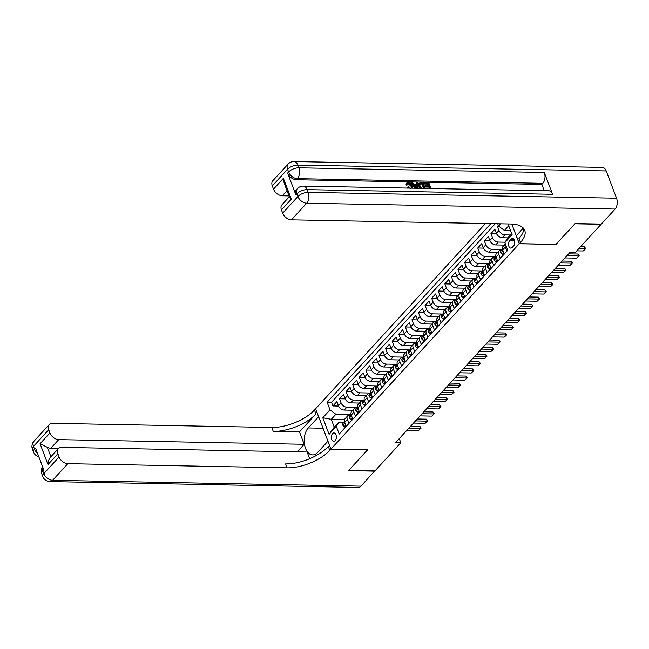 <?xml version="1.0" encoding="UTF-8"?>
<svg xmlns="http://www.w3.org/2000/svg" width="649" height="649" viewBox="0 0 649 649"><rect width="100%" height="100%" fill="white"/><g stroke="black" fill="none" stroke-linecap="round" stroke-linejoin="round"><path stroke-width="0.97" d="M335.192 440.614A4.178 2.491 -88.9 0 0 336.271 435.95A4.178 2.491 -88.9 0 0 333.951 432.948A4.178 2.491 -88.9 0 0 332.548 433.637A4.178 2.491 -88.9 0 0 331.469 438.302A4.178 2.491 -88.9 0 0 333.789 441.304A4.178 2.491 -88.9 0 0 335.192 440.614M485.468 223.516L315.633 408.732L330.966 449.084L519.265 243.732L511.777 224.027M342.315 430.693L346.193 426.182L344.684 422.207L347.312 419.327A5.224 3.48 -137.5 0 1 347.661 415.879A5.224 3.48 -137.5 0 1 349.852 415.052L350.298 415.06M347.312 419.327L348.829 423.31L352.772 419.003L351.263 415.019L353.9 412.147A5.224 3.48 -137.5 0 1 354.24 408.7A5.224 3.48 -137.5 0 1 356.439 407.864L356.885 407.88M353.9 412.147L355.409 416.131L359.359 411.823L357.85 407.84L360.479 404.968A5.224 3.48 -137.5 0 1 360.828 401.52A5.224 3.48 -137.5 0 1 363.018 400.684L363.464 400.693M360.479 404.968L361.996 408.951L365.947 404.643L364.43 400.66L367.066 397.788A5.224 3.48 -137.5 0 1 367.407 394.341A5.224 3.48 -137.5 0 1 369.606 393.505L370.052 393.513M367.066 397.788L368.575 401.772L372.526 397.464L371.017 393.481L373.646 390.609A5.224 3.48 -137.5 0 1 373.994 387.161A5.224 3.48 -137.5 0 1 376.185 386.325L376.631 386.333M373.646 390.609L375.163 394.592L379.113 390.284L377.596 386.301L380.233 383.429A5.224 3.48 -137.5 0 1 380.582 379.981A5.224 3.48 -137.5 0 1 382.772 379.146L383.218 379.154M380.233 383.429L381.742 387.412L385.693 383.105L384.184 379.121L386.82 376.25A5.224 3.48 -137.5 0 1 387.161 372.802A5.224 3.48 -137.5 0 1 389.351 371.966L389.798 371.974M386.82 376.25L388.329 380.233L392.28 375.925L390.763 371.942L393.399 369.07A5.224 3.48 -137.5 0 1 393.748 365.622A5.224 3.48 -137.5 0 1 395.939 364.787L396.385 364.795M393.399 369.07L394.908 373.053L398.859 368.746L397.35 364.762L399.987 361.891A5.224 3.48 -137.5 0 1 400.328 358.435A5.224 3.48 -137.5 0 1 402.526 357.607L402.972 357.615M399.987 361.891L401.496 365.874L405.447 361.558L403.938 357.583L406.566 354.711A5.224 3.48 -137.5 0 1 406.915 351.255A5.224 3.48 -137.5 0 1 409.105 350.428L409.551 350.436M406.566 354.711L408.083 358.686L412.034 354.378L410.517 350.403L413.153 347.531A5.224 3.48 -137.5 0 1 413.494 344.075A5.224 3.48 -137.5 0 1 415.693 343.248L416.139 343.256M413.153 347.531L414.662 351.507L418.613 347.199L417.104 343.224L419.733 340.352A5.224 3.48 -137.5 0 1 420.081 336.896A5.224 3.48 -137.5 0 1 422.272 336.068L422.718 336.077M419.733 340.352L421.25 344.327L425.2 340.019L423.683 336.044L426.32 333.172A5.224 3.48 -137.5 0 1 426.669 329.716A5.224 3.48 -137.5 0 1 428.859 328.889L429.305 328.897M426.32 333.172L427.829 337.147L431.78 332.84L430.271 328.856L432.899 325.985A5.224 3.48 -137.5 0 1 433.248 322.537A5.224 3.48 -137.5 0 1 435.438 321.701L435.885 321.717M432.899 325.985L434.416 329.968L438.367 325.66L436.85 321.677L439.487 318.805A5.224 3.48 -137.5 0 1 439.835 315.357A5.224 3.48 -137.5 0 1 442.026 314.522L442.472 314.53M439.487 318.805L440.996 322.788L444.946 318.481L443.437 314.497L446.074 311.625A5.224 3.48 -137.5 0 1 446.415 308.178A5.224 3.48 -137.5 0 1 448.613 307.342L449.051 307.35M446.074 311.625L447.583 315.609L451.534 311.301L450.025 307.318L452.653 304.446A5.224 3.48 -137.5 0 1 453.002 300.998A5.224 3.48 -137.5 0 1 455.192 300.163L455.639 300.171M452.653 304.446L454.17 308.429L458.113 304.121L456.604 300.138L459.241 297.266A5.224 3.48 -137.5 0 1 459.581 293.819A5.224 3.48 -137.5 0 1 461.78 292.983L462.226 292.991M459.241 297.266L460.749 301.25L464.7 296.942L463.191 292.959L465.82 290.087A5.224 3.48 -137.5 0 1 466.169 286.639A5.224 3.48 -137.5 0 1 468.359 285.803L468.805 285.811M465.82 290.087L467.337 294.07L471.288 289.762L469.771 285.779A3.464 2.304 -137.5 0 1 469.73 285.665M472.407 282.907A5.224 3.48 -137.5 0 1 472.748 279.459L470.119 282.331A5.224 3.48 42.5 0 0 469.771 285.779L472.407 282.907L473.916 286.89L477.867 282.583L476.358 278.599L478.986 275.728A5.224 3.48 -137.5 0 1 479.335 272.28A5.224 3.48 -137.5 0 1 481.526 271.444L481.972 271.452M478.986 275.728L480.503 279.711L484.454 275.403L482.937 271.42L485.574 268.548A5.224 3.48 -137.5 0 1 485.923 265.092A5.224 3.48 -137.5 0 1 488.113 264.265L488.559 264.273M485.574 268.548L487.083 272.523L491.033 268.215L489.524 264.24L492.161 261.369A5.224 3.48 -137.5 0 1 492.502 257.913A5.224 3.48 -137.5 0 1 494.692 257.085L495.138 257.093M492.161 261.369L493.67 265.344L497.621 261.036L496.104 257.061L498.74 254.189A5.224 3.48 -137.5 0 1 499.089 250.733A5.224 3.48 -137.5 0 1 501.279 249.906L501.726 249.914M498.74 254.189L500.249 258.164L504.2 253.856L502.691 249.881A5.224 3.48 -137.5 0 1 503.04 246.425L505.36 243.894M498.375 225.511L497.515 226.444L499.154 226.477M507.851 237.85L502.245 237.745A5.224 3.48 -137.5 0 1 496.396 233.299L494.879 229.316L490.928 233.624L496.582 233.737M504.265 245.087L495.666 244.924A5.224 3.48 42.5 0 1 489.808 240.479L488.299 236.496L484.349 240.811L489.995 240.917M497.686 252.266L489.078 252.104A5.224 3.48 42.5 0 1 483.229 247.658L481.712 243.683L477.761 247.991L483.416 248.096M491.098 259.446L482.499 259.284A5.224 3.48 42.5 0 1 476.642 254.838L475.133 250.863L471.182 255.171L476.828 255.276M484.519 266.625L475.912 266.463A5.224 3.48 42.5 0 1 470.063 262.018L468.546 258.042L464.595 262.35L470.241 262.456M477.932 273.805L469.324 273.643A5.224 3.48 42.5 0 1 463.475 269.197L461.966 265.222L458.016 269.53L463.662 269.635M471.344 280.985L462.745 280.822A5.224 3.48 42.5 0 1 456.888 276.385L455.379 272.402L451.428 276.709L457.074 276.815M464.765 288.164L456.158 288.002A5.224 3.48 42.5 0 1 450.309 283.564L448.792 279.581L444.849 283.889L450.495 283.994M458.178 295.344L449.579 295.181A5.224 3.48 42.5 0 1 443.721 290.744L442.212 286.761L438.262 291.068L443.908 291.174M451.599 302.531L442.991 302.361A5.224 3.48 42.5 0 1 437.142 297.923L435.625 293.94L431.674 298.248L437.329 298.353M445.011 309.711L436.412 309.541A5.224 3.48 42.5 0 1 430.555 305.103L429.046 301.12L425.095 305.428L430.741 305.533M438.432 316.89L429.825 316.728A5.224 3.48 42.5 0 1 423.975 312.283L422.458 308.299L418.508 312.607L424.154 312.721M431.845 324.07L423.245 323.908A5.224 3.48 42.5 0 1 417.388 319.462L415.879 315.479L411.928 319.787L417.575 319.9M425.265 331.25L416.658 331.087A5.224 3.48 42.5 0 1 410.801 326.642L409.292 322.658L405.341 326.966L410.987 327.08M418.678 338.429L410.071 338.267A5.224 3.48 42.5 0 1 404.222 333.821L402.713 329.846L398.762 334.154L404.408 334.259M412.091 345.609L403.491 345.446A5.224 3.48 42.5 0 1 397.634 341.001L396.125 337.026L392.174 341.333L397.821 341.439M405.511 352.788L396.904 352.626A5.224 3.48 42.5 0 1 391.055 348.18L389.538 344.205L385.587 348.513L391.242 348.618M398.924 359.968L390.325 359.806A5.224 3.48 42.5 0 1 384.468 355.36L382.959 351.385L379.008 355.693L384.654 355.798M392.345 367.147L383.737 366.985A5.224 3.48 42.5 0 1 377.888 362.548L376.371 358.564L372.421 362.872L378.075 362.978M385.757 374.327L377.158 374.165A5.224 3.48 42.5 0 1 371.301 369.727L369.792 365.744L365.841 370.052L371.488 370.157M379.178 381.507L370.571 381.344A5.224 3.48 42.5 0 1 364.722 376.907L363.205 372.924L359.254 377.231L364.9 377.337M372.591 388.686L363.984 388.524A5.224 3.48 42.5 0 1 358.134 384.086L356.626 380.103L352.675 384.411L358.321 384.516M366.004 395.874L357.404 395.703A5.224 3.48 42.5 0 1 351.547 391.266L350.038 387.283L346.087 391.59L351.734 391.696M359.424 403.053L350.817 402.891A5.224 3.48 42.5 0 1 344.968 398.445L343.451 394.462L339.508 398.77L345.154 398.884M472.748 279.459A5.224 3.48 -137.5 0 1 474.946 278.624L475.393 278.632M555.95 244.357L574.9 223.783L601.128 224.286L575.29 252.469L570.041 252.364L395.574 442.642L400.814 442.74L399.257 438.627M511.071 239.092L509.627 240.665A4.048 2.409 -88.9 0 0 508.581 245.192A4.048 2.409 -88.9 0 0 510.828 248.096A4.048 2.409 -88.9 0 0 512.191 247.431L513.643 245.849A4.048 2.409 -88.9 0 0 514.681 241.331A4.048 2.409 -88.9 0 0 512.434 238.418A4.048 2.409 -88.9 0 0 511.071 239.092L513.765 239.14M344.538 419.57L331.274 419.319L334.251 427.172L338.859 422.142L336.328 426.425L339.224 434.059L507.769 250.246L504.873 242.612L507.404 238.329L511.704 233.648M336.328 426.425L329.084 434.327L322.788 417.745L330.025 409.852L327.128 402.218L490.887 223.613M508.719 225.795L504.427 230.476L498.57 226.039L497.702 223.743M498.57 226.039L500.622 223.8M508.021 223.937L512.11 234.719L504.873 242.612M357.323 407.394L346.866 407.199A5.224 3.48 -137.5 0 1 341.017 402.753L339.508 398.77M352.837 410.233L344.238 410.071L346.866 407.199M363.911 400.214L353.454 400.011A5.224 3.48 -137.5 0 1 347.596 395.574L346.087 391.59M370.49 393.034L360.041 392.832A5.224 3.48 -137.5 0 1 354.184 388.394L352.675 384.411M377.077 385.855L366.62 385.652A5.224 3.48 -137.5 0 1 360.771 381.214L359.254 377.231M383.656 378.675L373.207 378.472A5.224 3.48 -137.5 0 1 367.35 374.035L365.841 370.052M390.244 371.496L379.787 371.293A5.224 3.48 -137.5 0 1 373.938 366.855L372.421 362.872M396.831 364.316L386.374 364.113A5.224 3.48 -137.5 0 1 380.517 359.676L379.008 355.693M403.41 357.128L392.953 356.934A5.224 3.48 -137.5 0 1 387.104 352.488L385.587 348.513M409.998 349.949L399.541 349.754A5.224 3.48 -137.5 0 1 393.683 345.309L392.174 341.333M416.577 342.769L406.12 342.575A5.224 3.48 -137.5 0 1 400.271 338.129L398.762 334.154M423.164 335.59L412.707 335.395A5.224 3.48 -137.5 0 1 406.858 330.949L405.341 326.966M429.743 328.41L419.295 328.216A5.224 3.48 -137.5 0 1 413.437 323.77L411.928 319.787M436.331 321.231L425.874 321.036A5.224 3.48 -137.5 0 1 420.025 316.59L418.508 312.607M442.91 314.051L432.461 313.856A5.224 3.48 -137.5 0 1 426.604 309.411L425.095 305.428M449.497 306.872L439.04 306.669A5.224 3.48 -137.5 0 1 433.191 302.231L431.674 298.248M456.085 299.692L445.628 299.489A5.224 3.48 -137.5 0 1 439.771 295.052L438.262 291.068M462.664 292.512L452.207 292.31A5.224 3.48 -137.5 0 1 446.358 287.872L444.849 283.889M469.251 285.333L458.794 285.13A5.224 3.48 -137.5 0 1 452.937 280.692L451.428 276.709M475.831 278.153L465.382 277.95A5.224 3.48 -137.5 0 1 459.524 273.513L458.016 269.53M482.418 270.966L471.961 270.771A5.224 3.48 -137.5 0 1 466.112 266.325L464.595 262.35M488.997 263.786L478.548 263.591A5.224 3.48 -137.5 0 1 472.691 259.146L471.182 255.171M495.585 256.606L485.127 256.412A5.224 3.48 -137.5 0 1 479.278 251.966L477.761 247.991M502.172 249.427L491.715 249.232A5.224 3.48 -137.5 0 1 485.858 244.787L484.349 240.811M505.125 242.182L498.294 242.053A5.224 3.48 -137.5 0 1 492.445 237.607L490.928 233.624M510.487 234.979L504.881 234.873A5.224 3.48 -137.5 0 1 499.024 230.427L497.515 226.444M495.301 223.702L331.534 402.299L332.921 405.95L338.567 406.063M344.238 410.071A5.224 3.48 42.5 0 1 338.38 405.625L336.872 401.642L332.921 405.95M507.696 250.052L506.837 250.985L505.328 247.009A5.224 3.48 -137.5 0 1 505.376 243.951M338.859 422.142L343.71 422.239M510.544 230.598L504.427 230.476M330.966 449.084L367.675 449.781L348.748 470.428L374.976 470.923L400.814 442.74M555.974 244.43L519.265 243.732M350.744 414.573L335.882 414.289L331.274 419.319L322.788 417.745M499.089 250.733L496.453 253.605A5.224 3.48 42.5 0 0 496.104 257.061M492.502 257.913L489.873 260.784A5.224 3.48 42.5 0 0 489.524 264.24M485.923 265.092L483.286 267.964A5.224 3.48 42.5 0 0 482.937 271.42M479.335 272.28L476.699 275.152A5.224 3.48 42.5 0 0 476.358 278.599M466.169 286.639L463.532 289.511A5.224 3.48 42.5 0 0 463.191 292.959M459.581 293.819L456.953 296.69A5.224 3.48 42.5 0 0 456.604 300.138M453.002 300.998L450.365 303.87A5.224 3.48 42.5 0 0 450.025 307.318M446.415 308.178L443.786 311.049A5.224 3.48 42.5 0 0 443.437 314.497M439.835 315.357L437.199 318.229A5.224 3.48 42.5 0 0 436.85 321.677M433.248 322.537L430.611 325.409A5.224 3.48 42.5 0 0 430.271 328.856M426.669 329.716L424.032 332.588A5.224 3.48 42.5 0 0 423.683 336.044M420.081 336.896L417.445 339.768A5.224 3.48 42.5 0 0 417.104 343.224M413.494 344.075L410.866 346.947A5.224 3.48 42.5 0 0 410.517 350.403M406.915 351.255L404.278 354.127A5.224 3.48 42.5 0 0 403.938 357.583M400.328 358.435L397.699 361.315A5.224 3.48 42.5 0 0 397.35 364.762M393.748 365.622L391.112 368.494A5.224 3.48 42.5 0 0 390.763 371.942M387.161 372.802L384.533 375.674A5.224 3.48 42.5 0 0 384.184 379.121M380.582 379.981L377.945 382.853A5.224 3.48 42.5 0 0 377.596 386.301M373.994 387.161L371.358 390.033A5.224 3.48 42.5 0 0 371.017 393.481M367.407 394.341L364.779 397.212A5.224 3.48 42.5 0 0 364.43 400.66M360.828 401.52L358.191 404.392A5.224 3.48 42.5 0 0 357.85 407.84M354.24 408.7L351.612 411.571A5.224 3.48 42.5 0 0 351.263 415.019M331.534 402.299L327.128 402.218M330.025 409.852L335.882 414.289M347.661 415.879L345.025 418.751A5.224 3.48 42.5 0 0 344.684 422.207M329.084 434.327L334.251 427.172M578.754 248.689L585.179 248.81L584.433 246.847L585.739 248.551L584.749 249.63L583.208 250.96L576.774 250.839M580.506 246.766L584.433 246.847M583.208 250.96L585.739 248.551M411.279 188.129L411.06 186.304L408.107 183.618L407.507 183.716M411.215 188.153L411.588 185.728L408.635 183.042L407.71 183.367L406.964 185.216L405.998 184.989L406.347 183.343L408.262 182.288C410.265 182.499 411.669 183.651 412.472 185.744L412.577 188.178M407.491 188.08L407.158 187.626L408.497 186.863L410.59 188.242M416.131 184.519L416.09 183.099L417.558 182.547L417.55 188.275M414.979 188.226L411.036 183.002L412.504 182.45L413.989 184.478L416.666 184.527L416.617 182.523M428.316 185.744L427.675 184.073L423.967 184L423.675 183.245L424.203 182.669L428.802 182.758L430.993 188.526M429.354 188.494L428.827 187.09L425.517 187.026L425.225 186.271L425.752 185.695L429.062 185.76L428.202 183.497L427.675 184.073M552.575 194.286L307.115 189.63A7.837 4.665 -88.9 0 0 303.31 186.101L548.778 190.765A7.837 4.665 91.1 0 1 552.575 194.286L544.292 172.472A7.837 4.665 91.1 0 1 542.824 183.326L541.834 184.405L296.374 179.749A7.837 5.216 -137.5 0 1 287.596 173.08L295.887 194.895A7.837 5.216 -137.5 0 1 296.406 189.719L297.388 188.64A7.837 5.216 42.5 0 0 296.869 193.816L295.887 194.895M541.834 184.405L544.219 190.676M419.652 188.315L418.556 186.433L418.573 183.643L420.739 182.604L422.994 182.645L425.184 188.413M575.103 223.572L556.039 244.357L519.33 243.659L520.449 242.442A32.645 14.667 159.2 0 0 524.741 230.346A32.645 14.667 159.2 0 0 510.682 223.994L291.442 219.833A7.837 5.216 -137.5 0 1 282.664 213.164L297.907 196.542L296.869 193.816A7.837 3.521 159.2 0 1 307.115 189.63L308.153 192.355L616.55 198.213A7.837 4.665 91.1 0 1 615.082 209.059L601.323 224.067L575.103 223.572M519.33 243.659L516.32 235.749L523.337 228.099M291.32 199.178L289.592 197.434L284.108 182.994L283.41 178.345L291.32 199.178L281.447 209.952L282.664 213.164M281.447 209.952A7.837 5.216 -137.5 0 1 281.966 204.776L289.324 196.744M606.19 170.947L297.794 165.089A7.837 4.665 -88.9 0 0 293.989 161.56L602.394 167.418A7.837 4.665 91.1 0 1 606.19 170.947L616.55 198.213M289.008 195.909L282.307 195.779A7.837 5.216 -137.5 0 1 273.529 189.119L283.41 178.345M287.596 173.08L288.586 172.009L287.548 169.275L272.312 185.898L273.529 189.119M272.312 185.898A7.837 5.216 -137.5 0 1 272.823 180.722L288.067 164.1A7.837 5.216 42.5 0 0 287.548 169.275A7.837 3.521 159.2 0 1 297.794 165.089L298.832 167.815L544.292 172.472M520.449 242.442L518.957 238.516A32.645 14.667 159.2 0 0 523.678 228.505M428.202 183.497L424.495 183.424L423.967 184M424.495 183.424L424.203 182.669M430.109 188.51L429.354 186.514L426.044 186.45L425.517 187.026M426.044 186.45L425.752 185.695M429.354 186.514L428.827 187.09M421.087 188.551L419.084 185.857L419.1 183.067M424.3 188.397L422.394 183.383L421.096 183.359L419.781 183.797L419.976 185.89L421.939 188.242L423.026 188.397M419.084 185.857L418.556 186.433M423.546 188.388L421.866 183.959L419.262 184.373M422.394 183.383L421.866 183.959M421.096 183.359L420.568 183.935M415.96 188.242L411.563 182.434M416.731 187.074L416.69 185.273L414.541 185.233L416.763 188.275L416.731 187.074L416.26 187.593M416.204 187.512L416.163 185.849L414.971 185.825M416.69 185.273L416.163 185.849M408.635 183.042L408.107 183.618M411.588 185.728L411.06 186.304M408.594 188.105L407.686 187.05M407.491 184.649L406.525 184.413L405.998 184.989M406.525 184.413L406.874 182.767M374.692 470.914L361.014 486.142L52.618 480.292A7.837 4.665 -88.9 0 1 49.981 481.582A7.837 7.837 0 0 1 42.81 476.528A7.837 3.521 -20.8 0 1 43.84 473.632L59.083 457.01A7.837 5.216 42.5 0 0 67.861 463.67L52.618 480.292A7.837 5.216 -137.5 0 1 43.84 473.632L42.802 470.906L43.791 469.827L35.508 448.013L34.519 449.092L33.48 446.366A7.837 5.216 -137.5 0 1 33.999 441.19L49.243 424.568A7.837 5.216 42.5 0 0 48.724 429.743L33.48 446.366A7.837 3.521 159.2 0 0 32.45 449.262A7.837 7.837 0 0 1 33.999 441.19M374.773 471.142L348.554 470.639L367.585 449.781M318.667 416.715L308.267 427.951A14.692 8.745 -88.9 0 0 304.486 444.354A14.692 8.745 -88.9 0 0 312.648 454.908A14.692 8.745 -88.9 0 0 317.588 452.491L327.891 441.247L330.901 449.157L329.781 450.382A32.645 14.667 -20.8 0 1 287.093 467.832L67.861 463.67M318.57 416.715L315.568 408.805L314.449 410.022A32.645 14.667 -20.8 0 1 271.769 427.48L52.528 423.318A7.837 5.216 42.5 0 0 49.243 424.568M299.481 431.901L315.941 413.948A32.645 14.667 -20.8 0 1 273.261 431.407L299.481 431.901L304.186 444.281L297.258 451.834M309.662 458.713L307.123 452.02L61.663 447.364A7.837 5.216 42.5 0 0 58.378 448.613A7.837 5.216 42.5 0 0 57.858 453.789L47.985 464.562L40.068 443.729L47.345 447.299L50.93 456.734M40.068 443.729L49.949 432.956L48.724 429.743M49.949 432.956A7.837 5.216 42.5 0 0 58.726 439.624L50.825 448.24A7.837 5.216 -137.5 0 1 47.345 447.299M304.186 444.281L58.726 439.624M361.014 486.142A7.837 4.665 91.1 0 1 358.386 487.44L49.981 481.582M367.61 449.854L330.901 449.157M59.083 457.01L57.858 453.789M58.605 448.386L50.825 448.24M329.781 450.382L328.289 446.455A32.645 14.667 -20.8 0 1 285.601 463.905L287.093 467.832M50.955 456.799C49.121 458.583 48.131 461.171 47.985 464.562M327.68 441.482A14.692 8.745 91.1 0 1 327.68 440.444M503.77 252.721L502.285 254.351L500.793 252.883A3.464 2.304 -137.5 0 1 501.044 250.652L502.294 249.289A3.464 2.304 42.5 0 0 501.864 250.709L502.131 251.058M502.285 254.351L503.648 254.376L504.176 253.791M502.521 250.717L501.864 250.709L502.659 249.841A3.464 2.304 -137.5 0 1 502.651 249.768M566.926 255.763L578.6 255.99L577.853 254.027L579.159 255.73L578.17 256.809L576.62 258.14L564.946 257.921M568.678 253.848L577.853 254.027M576.62 258.14L579.159 255.73M497.191 259.9L495.698 261.531L494.214 260.062A3.464 2.304 -137.5 0 1 494.465 257.831L495.714 256.469A3.464 2.304 42.5 0 0 495.284 257.888L495.552 258.237M495.698 261.531L497.061 261.555L497.596 260.971M495.933 257.896L495.284 257.888L496.071 257.02A3.464 2.304 -137.5 0 1 496.063 256.947M560.338 262.942L572.012 263.169L571.266 261.206L572.572 262.91L570.041 265.319L558.367 265.1M562.099 261.028L571.266 261.206M570.041 265.319L572.572 262.91M490.603 267.088L489.111 268.71L487.626 267.242A3.464 2.304 -137.5 0 1 487.878 265.011L489.127 263.648A3.464 2.304 42.5 0 0 488.697 265.068L488.965 265.417M489.111 268.71L490.482 268.735L491.009 268.151M489.354 265.076L488.697 265.068L489.484 264.208A3.464 2.304 -137.5 0 1 489.484 264.127M553.759 270.13L565.433 270.349L564.687 268.386L565.985 270.098L565.003 271.168L563.454 272.499L551.78 272.28M555.512 268.207L564.687 268.386M563.454 272.499L565.985 270.098M484.024 274.267L482.531 275.89L481.047 274.43A3.464 2.304 -137.5 0 1 481.29 272.191L482.548 270.828A3.464 2.304 42.5 0 0 482.118 272.247L482.385 272.596M482.531 275.89L483.894 275.914L484.43 275.33M482.767 272.256L482.118 272.247L482.905 271.387A3.464 2.304 -137.5 0 1 482.897 271.306M547.172 277.31L558.846 277.529L558.099 275.565L559.406 277.277L556.874 279.678L545.201 279.459M548.932 275.387L558.099 275.565M556.874 279.678L559.406 277.277M477.437 281.447L475.944 283.069L474.46 281.609A3.464 2.304 -137.5 0 1 474.711 279.378L475.96 278.007A3.464 2.304 42.5 0 0 475.53 279.427L475.798 279.776M475.944 283.069L477.842 282.518M476.188 279.435L475.53 279.427L476.317 278.567A3.464 2.304 -137.5 0 1 476.317 278.486M540.593 284.489L552.258 284.708L551.52 282.745L552.818 284.457L551.837 285.528L550.287 286.866L538.613 286.639M542.345 282.575L551.52 282.745M550.287 286.866L552.818 284.457M470.849 288.627L469.365 290.249L467.88 288.789A3.464 2.304 -137.5 0 1 468.124 286.558L469.373 285.187A3.464 2.304 42.5 0 0 468.943 286.607L469.219 286.955M469.365 290.249L471.263 289.697M469.6 286.623L468.943 286.607L469.738 285.747M534.005 291.669L545.679 291.888L544.933 289.925L546.239 291.636L545.249 292.715L543.7 294.046L532.026 293.819M535.758 289.754L544.933 289.925M543.7 294.046L546.239 291.636M464.27 295.806L462.778 297.429L461.293 295.968A3.464 2.304 -137.5 0 1 461.544 293.737L462.794 292.375A3.464 2.304 42.5 0 0 462.364 293.786L462.632 294.135M462.778 297.429L464.676 296.877M463.021 293.802L462.364 293.786L463.151 292.926A3.464 2.304 -137.5 0 1 463.151 292.845M527.418 298.848L539.092 299.067L538.346 297.104L539.652 298.816L537.121 301.225L525.447 300.998M529.178 296.934L538.346 297.104M537.121 301.225L539.652 298.816M457.683 302.986L456.198 304.608L454.706 303.148A3.464 2.304 -137.5 0 1 454.957 300.917L456.206 299.554A3.464 2.304 42.5 0 0 455.776 300.966L456.044 301.314M456.198 304.608L458.089 304.057M456.434 300.982L455.776 300.966L456.571 300.106A3.464 2.304 -137.5 0 1 456.563 300.025M520.839 306.028L532.513 306.247L531.766 304.284L533.072 305.995L532.083 307.074L530.533 308.405L518.859 308.178M522.591 304.113L531.766 304.284M530.533 308.405L533.072 305.995M451.104 310.165L449.611 311.788L448.126 310.327A3.464 2.304 -137.5 0 1 448.378 308.097L449.627 306.734A3.464 2.304 42.5 0 0 449.197 308.145L449.465 308.494M449.611 311.788L451.509 311.236M449.846 308.161L449.197 308.145L449.984 307.285A3.464 2.304 -137.5 0 1 449.984 307.212M514.251 313.207L525.925 313.426L525.179 311.463L526.485 313.175L523.954 315.584L512.28 315.365M516.012 311.293L525.179 311.463M523.954 315.584L526.485 313.175M444.516 317.345L443.032 318.967L441.539 317.507A3.464 2.304 -137.5 0 1 441.791 315.276L443.04 313.913A3.464 2.304 42.5 0 0 442.61 315.325L442.878 315.682M443.032 318.967L444.395 319L444.922 318.416M443.267 315.341L442.61 315.325L443.405 314.465A3.464 2.304 -137.5 0 1 443.397 314.392M507.672 320.387L519.346 320.606L518.6 318.643L519.906 320.355L517.367 322.764L505.693 322.545M509.424 318.472L518.6 318.643M517.367 322.764L519.906 320.355M437.937 324.524L436.444 326.147L434.96 324.687A3.464 2.304 -137.5 0 1 435.203 322.456L436.461 321.093A3.464 2.304 42.5 0 0 436.031 322.504L436.298 322.861M436.444 326.147L437.807 326.179L438.343 325.595M436.68 322.521L436.031 322.504L436.818 321.644A3.464 2.304 -137.5 0 1 436.809 321.571M501.085 327.567L512.759 327.786L512.012 325.822L513.318 327.534L510.787 329.943L499.113 329.724M502.845 325.652L512.012 325.822M510.787 329.943L513.318 327.534M431.35 331.704L429.857 333.335L428.372 331.866A3.464 2.304 -137.5 0 1 428.624 329.635L429.873 328.272A3.464 2.304 42.5 0 0 429.443 329.684L429.711 330.041M429.857 333.335L431.228 333.359L431.755 332.775M430.1 329.7L429.443 329.684L430.23 328.824A3.464 2.304 -137.5 0 1 430.23 328.751M494.506 334.746L506.171 334.973L505.433 333.01L506.731 334.714L505.749 335.793L504.2 337.123L492.526 336.904M496.258 332.832L505.433 333.01M504.2 337.123L506.731 334.714M424.771 338.883L423.278 340.514L421.793 339.046A3.464 2.304 -137.5 0 1 422.037 336.815L423.294 335.452A3.464 2.304 42.5 0 0 422.856 336.872L423.132 337.22M423.278 340.514L424.641 340.538L425.176 339.954M423.513 336.88L422.856 336.872L423.651 336.004A3.464 2.304 -137.5 0 1 423.643 335.931M487.918 341.926L499.592 342.153L498.846 340.19L500.152 341.893L497.613 344.303L485.947 344.084M489.679 340.011L498.846 340.19M497.613 344.303L500.152 341.893M418.183 346.063L416.69 347.694L415.206 346.225A3.464 2.304 -137.5 0 1 415.457 343.994L416.707 342.631A3.464 2.304 42.5 0 0 416.277 344.051L416.544 344.4M416.69 347.694L418.053 347.718L418.589 347.134M416.934 344.059L416.277 344.051L417.064 343.183A3.464 2.304 -137.5 0 1 417.064 343.11M481.331 349.105L493.005 349.332L492.258 347.369L493.565 349.073L492.583 350.152L491.033 351.482L479.36 351.263M483.091 347.191L492.258 347.369M491.033 351.482L493.565 349.073M411.596 353.243L410.111 354.873L408.627 353.405A3.464 2.304 -137.5 0 1 408.87 351.174L410.119 349.811A3.464 2.304 42.5 0 0 409.689 351.231L409.957 351.58M410.111 354.873L411.474 354.898L412.001 354.313M410.346 351.239L409.689 351.231L410.484 350.371A3.464 2.304 -137.5 0 1 410.476 350.29M474.752 356.285L486.426 356.512L485.679 354.549L486.985 356.26L484.446 358.662L472.772 358.443M476.504 354.37L485.679 354.549M484.446 358.662L486.985 356.26M405.017 360.43L403.524 362.053L402.039 360.584A3.464 2.304 -137.5 0 1 402.291 358.353L403.54 356.991A3.464 2.304 42.5 0 0 403.11 358.41L403.378 358.759M403.524 362.053L404.887 362.077L405.422 361.493M403.767 358.418L403.11 358.41L403.897 357.55A3.464 2.304 -137.5 0 1 403.897 357.469M468.164 363.472L479.838 363.691L479.092 361.728L480.398 363.44L477.867 365.841L466.193 365.622M469.925 361.55L479.092 361.728M477.867 365.841L480.398 363.44M398.429 367.61L396.945 369.232L395.452 367.772A3.464 2.304 -137.5 0 1 395.703 365.533L396.953 364.17A3.464 2.304 42.5 0 0 396.523 365.59L396.79 365.939M396.945 369.232L398.835 368.681M397.18 365.598L396.523 365.59L397.318 364.73A3.464 2.304 -137.5 0 1 397.31 364.649M461.585 370.652L473.259 370.871L472.513 368.908L473.819 370.62L471.279 373.021L459.606 372.802M463.337 368.737L472.513 368.908M471.279 373.021L473.819 370.62M391.85 374.789L390.357 376.412L388.873 374.952A3.464 2.304 -137.5 0 1 389.124 372.721L390.373 371.35A3.464 2.304 42.5 0 0 389.944 372.769L390.211 373.118M390.357 376.412L392.256 375.86M390.593 372.777L389.944 372.769L390.73 371.909A3.464 2.304 -137.5 0 1 390.722 371.828M454.998 377.832L466.672 378.051L465.925 376.087L467.231 377.799L464.7 380.209L453.026 379.981M456.758 375.917L465.925 376.087M464.7 380.209L467.231 377.799M385.263 381.969L383.77 383.591L382.285 382.131A3.464 2.304 -137.5 0 1 382.537 379.9L383.786 378.529A3.464 2.304 42.5 0 0 383.356 379.949L383.624 380.298M383.77 383.591L385.141 383.616L385.668 383.04M384.013 379.965L383.356 379.949L384.143 379.089A3.464 2.304 -137.5 0 1 384.143 379.008M448.418 385.011L460.092 385.23L459.346 383.267L460.644 384.979L459.662 386.058L458.113 387.388L446.439 387.161M450.171 383.097L459.346 383.267M458.113 387.388L460.644 384.979M378.683 389.149L377.191 390.771L375.706 389.311A3.464 2.304 -137.5 0 1 375.949 387.08L377.207 385.717A3.464 2.304 42.5 0 0 376.777 387.129L377.045 387.477M377.191 390.771L379.089 390.219M377.426 387.145L376.777 387.129L377.564 386.269A3.464 2.304 -137.5 0 1 377.556 386.187M441.831 392.191L453.505 392.41L452.759 390.447L454.065 392.158L451.534 394.568L439.86 394.341M443.591 390.276L452.759 390.447M451.534 394.568L454.065 392.158M372.096 396.328L370.603 397.951L369.119 396.49A3.464 2.304 -137.5 0 1 369.37 394.259L370.62 392.896A3.464 2.304 42.5 0 0 370.19 394.308L370.457 394.657M370.603 397.951L372.502 397.399M370.847 394.324L370.19 394.308L370.977 393.448A3.464 2.304 -137.5 0 1 370.977 393.375M435.252 399.37L446.918 399.589L446.179 397.626L447.477 399.338L446.496 400.417L444.946 401.747L433.272 401.52M437.004 397.456L446.179 397.626M444.946 401.747L447.477 399.338M365.509 403.508L364.024 405.13L362.54 403.67A3.464 2.304 -137.5 0 1 362.783 401.439L364.032 400.076A3.464 2.304 42.5 0 0 363.602 401.488L363.878 401.836M364.024 405.13L365.387 405.163L365.922 404.578M364.259 401.504L363.602 401.488L364.397 400.628A3.464 2.304 -137.5 0 1 364.389 400.555M428.664 406.55L440.338 406.769L439.592 404.806L440.898 406.517L438.359 408.927L426.685 408.708M430.417 404.635L439.592 404.806M438.359 408.927L440.898 406.517M358.929 410.687L357.437 412.31L355.952 410.849A3.464 2.304 -137.5 0 1 356.204 408.619L357.453 407.256A3.464 2.304 42.5 0 0 357.023 408.667L357.291 409.024M357.437 412.31L358.8 412.342L359.335 411.758M357.68 408.683L357.023 408.667L357.81 407.807A3.464 2.304 -137.5 0 1 357.81 407.734M422.077 413.729L433.751 413.948L433.005 411.985L434.311 413.697L431.78 416.106L420.106 415.887M423.838 411.815L433.005 411.985M431.78 416.106L434.311 413.697M352.342 417.867L350.858 419.497L349.365 418.029A3.464 2.304 -137.5 0 1 349.616 415.798L350.866 414.435A3.464 2.304 42.5 0 0 350.436 415.847L350.703 416.204M350.858 419.497L352.22 419.522L352.748 418.938M351.093 415.863L350.436 415.847L351.231 414.987A3.464 2.304 -137.5 0 1 351.223 414.914M415.498 420.909L427.172 421.136L426.425 419.173L427.732 420.876L425.192 423.286L413.518 423.067M417.25 418.994L426.425 419.173M425.192 423.286L427.732 420.876M345.763 425.046L344.27 426.677L342.786 425.209A3.464 2.304 -137.5 0 1 343.037 422.978L344.286 421.615A3.464 2.304 42.5 0 0 343.856 423.034L344.124 423.383M344.27 426.677L345.633 426.701L346.168 426.117M344.514 423.043L343.856 423.034L344.643 422.166A3.464 2.304 -137.5 0 1 344.643 422.093M408.911 428.089L420.584 428.316L419.838 426.352L421.144 428.056L418.613 430.465L406.939 430.246M410.671 426.174L419.838 426.352M418.613 430.465L421.144 428.056M350.817 402.891L353.454 400.011M357.404 395.703L360.041 392.832M363.984 388.524L366.62 385.652M370.571 381.344L373.207 378.472M377.158 374.165L379.787 371.293M383.737 366.985L386.374 364.113M390.325 359.806L392.953 356.934M396.904 352.626L399.541 349.754M403.491 345.446L406.12 342.575M410.071 338.267L412.707 335.395M416.658 331.087L419.295 328.216M423.245 323.908L425.874 321.036M429.825 316.728L432.461 313.856M436.412 309.541L439.04 306.669M442.991 302.361L445.628 299.489M449.579 295.181L452.207 292.31M456.158 288.002L458.794 285.13M462.745 280.822L465.382 277.95M469.324 273.643L471.961 270.771M475.912 266.463L478.548 263.591M482.499 259.284L485.127 256.412M489.078 252.104L491.715 249.232M495.666 244.924L498.294 242.053M502.245 237.745L504.881 234.873M496.396 233.299L499.024 230.427M338.38 405.625L341.017 402.753M344.968 398.445L347.596 395.574M351.547 391.266L354.184 388.394M358.134 384.086L360.771 381.214M364.722 376.907L367.35 374.035M371.301 369.727L373.938 366.855M377.888 362.548L380.517 359.676M384.468 355.36L387.104 352.488M391.055 348.18L393.683 345.309M397.634 341.001L400.271 338.129M404.222 333.821L406.858 330.949M410.801 326.642L413.437 323.77M417.388 319.462L420.025 316.59M423.975 312.283L426.604 309.411M430.555 305.103L433.191 302.231M437.142 297.923L439.771 295.052M443.721 290.744L446.358 287.872M450.309 283.564L452.937 280.692M456.888 276.385L459.524 273.513M463.475 269.197L466.112 266.325M470.063 262.018L472.691 259.146M476.642 254.838L479.278 251.966M483.229 247.658L485.858 244.787M489.808 240.479L492.445 237.607M502.691 249.881L505.328 247.009M514.56 240.763L509.627 240.665M615.082 209.059L306.685 203.21L291.442 219.833M542.824 183.326L297.364 178.67L296.374 179.749M287.012 190.652L282.307 195.779M306.685 203.21A7.837 4.665 -88.9 0 0 308.153 192.355A7.837 3.521 -20.8 0 0 297.907 196.542A7.837 5.216 42.5 0 0 306.685 203.21M297.364 178.67A7.837 4.665 -88.9 0 0 298.832 167.815A7.837 3.521 -20.8 0 0 288.586 172.009A7.837 5.216 42.5 0 0 297.364 178.67M315.941 413.948L314.449 410.022M273.261 431.407L271.769 427.48M37.488 453.237A7.837 5.216 -137.5 0 1 34.519 449.092A7.837 3.521 -20.8 0 0 33.488 451.996A7.837 7.837 0 0 0 38.843 456.791M42.591 466.663A7.837 7.837 0 0 0 41.771 473.802A7.837 3.521 159.2 0 1 42.802 470.906A7.837 5.216 -137.5 0 1 42.639 466.809M323.04 428.226L308.267 427.951M500.833 252.923L502.967 250.595M494.246 260.103L496.38 257.775M487.667 267.283L489.8 264.954M481.079 274.462L483.213 272.134M474.5 281.642L476.626 279.321M467.913 288.821L470.046 286.501M461.334 296.001L463.459 293.681M454.746 303.18L456.88 300.86M448.159 310.36L450.292 308.04M441.58 317.548L443.713 315.219M434.992 324.727L437.126 322.399M428.413 331.907L430.547 329.578M421.826 339.086L423.959 336.758M415.246 346.266L417.372 343.938M408.659 353.445L410.793 351.117M402.072 360.625L404.205 358.297M395.492 367.805L397.626 365.476M388.905 374.984L391.039 372.664M382.326 382.164L384.459 379.843M375.739 389.343L377.872 387.023M369.159 396.523L371.285 394.203M362.572 403.702L364.706 401.382M355.993 410.89L358.118 408.562M349.405 418.07L351.539 415.741M342.818 425.249L344.952 422.921M303.31 186.101A7.837 7.837 0 0 0 297.388 188.64M293.989 161.56A7.837 7.837 0 0 0 288.067 164.1M50.435 457.277L58.378 448.613M33.488 451.996L32.45 449.262M42.81 476.528L41.771 473.802"/></g></svg>
